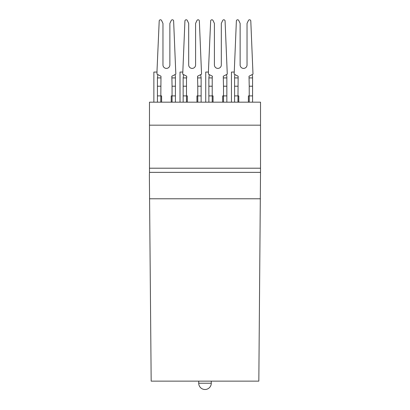 <?xml version="1.0" encoding="UTF-8"?>
<svg xmlns="http://www.w3.org/2000/svg" width="410" height="410" viewBox="0 0 410 410"><rect width="100%" height="100%" fill="white"/><g stroke="black" fill="none" stroke-linecap="round" stroke-linejoin="round"><path stroke-width="0.61" d="M226.853 102.172L226.853 86.213L223.506 86.213L223.296 77.915L223.296 76.219L227.273 74.174L225.075 20.977A1.256 1.256 0 0 0 222.686 20.5L221.313 23.431L222.686 20.5M221.313 23.431L221.313 64.949A3.449 3.449 0 0 1 217.859 68.398A3.449 3.449 0 0 1 214.409 64.949L214.409 23.431L213.036 20.5A1.256 1.256 0 0 0 210.648 20.977L208.449 70.868L210.648 20.977M212.216 102.172L212.216 77.915L208.869 77.915L208.869 102.172M212.216 86.213L208.869 86.213M208.449 72.057L205.733 72.057L205.733 102.172M208.449 70.868L208.449 74.174L212.426 76.219L212.216 77.915M222.671 102.172L222.671 95.899L223.506 95.899L223.506 102.172M209.305 74.615L208.869 77.915M213.051 102.172L213.051 95.899L208.869 95.899M226.853 95.899L223.506 95.899L223.506 86.213M201.131 102.172L201.131 86.213L197.784 86.213L197.574 77.915L197.574 76.219L201.551 74.174L199.352 20.977A1.256 1.256 0 0 0 196.964 20.5L195.59 23.431L195.59 64.949A3.449 3.449 0 0 1 192.141 68.398A3.449 3.449 0 0 1 188.687 64.949L188.687 23.431L187.314 20.5A1.256 1.256 0 0 0 184.925 20.977L182.727 74.174L186.704 76.219L186.704 77.915L183.147 77.915L183.583 74.615M226.853 86.213L226.853 76.239L226.417 74.615M223.506 77.915L226.853 77.915M221.313 64.949A3.449 3.449 0 0 1 217.859 68.398A3.449 3.449 0 0 1 214.409 64.949M149.481 125.173L149.481 102.172L260.519 102.172L260.519 125.173L149.481 125.173L149.481 168.202L260.519 168.202L260.519 125.173M260.519 172.359L258.828 381.136L151.172 381.136L149.373 175.362L149.481 172.359L260.519 172.359L260.519 168.202M149.481 172.359L149.481 168.202M260.422 198.783L149.578 198.783M252.575 102.172L252.575 95.899L249.229 95.899L249.229 102.172M252.14 74.615L252.575 76.239L252.575 86.213L249.229 86.213L249.229 95.899L248.393 95.899L248.393 102.172M252.575 95.899L252.575 86.213M182.727 72.057L180.01 72.057L180.01 102.172M196.949 102.172L196.949 95.899L197.784 95.899L197.784 102.172M201.131 95.899L197.784 95.899L197.784 86.213M197.784 77.915L201.131 77.915L200.695 74.615M234.171 72.057L231.455 72.057L231.455 102.172M187.329 102.172L187.329 95.899L183.147 95.899L183.147 102.172M186.494 102.172L186.494 86.213L183.147 86.213L183.147 95.899M237.938 102.172L238.143 76.219L234.171 74.174L236.37 20.977A1.256 1.256 0 0 1 238.758 20.5L240.132 23.431L240.132 64.949A3.449 3.449 0 0 0 243.581 68.398A3.449 3.449 0 0 0 247.035 64.949L247.035 23.431L248.409 20.5A1.256 1.256 0 0 1 250.797 20.977L252.99 74.174L249.019 76.219L249.229 86.213M235.027 74.615L234.592 76.239L234.592 102.172M238.774 102.172L238.774 95.899L234.592 95.899M237.938 86.213L234.592 86.213M234.592 77.915L237.938 77.915M249.229 77.915L252.575 77.915M175.408 102.172L175.408 95.899L172.062 95.899L172.062 102.172M174.973 74.615L175.408 76.239L175.408 86.213L172.062 86.213L172.062 95.899L171.226 95.899L171.226 102.172M175.408 95.899L175.408 86.213M169.868 64.949A3.449 3.449 0 0 1 166.419 68.398A3.449 3.449 0 0 1 162.965 64.949A3.449 3.449 0 0 0 166.419 68.398A3.449 3.449 0 0 0 169.868 64.949L169.868 23.431L171.242 20.5A1.256 1.256 0 0 1 173.63 20.977L175.828 74.174L171.857 76.219L172.062 86.213M162.965 64.949L162.965 23.431L161.591 20.5A1.256 1.256 0 0 0 159.203 20.977L157.01 70.868L159.203 20.977M160.771 102.172L160.981 76.219L157.01 74.174L157.01 70.868M157.01 72.057L153.868 72.057L153.868 102.172M169.868 23.431L171.242 20.5M172.062 77.915L175.408 77.915M157.86 74.615L157.425 77.915L160.771 77.915M161.607 102.172L161.607 95.899L157.425 95.899L157.425 102.172M157.425 77.915L157.425 95.899M160.771 86.213L157.425 86.213M201.131 86.213L201.131 77.915M186.494 86.213L186.494 77.915M183.147 77.915L183.147 86.213M205 383.227L198.727 383.227A6.273 6.273 0 0 0 205 389.5A6.273 6.273 0 0 0 211.273 383.227L205 383.227M198.727 381.136L198.727 383.227M211.273 381.136L211.273 383.227"/></g></svg>

